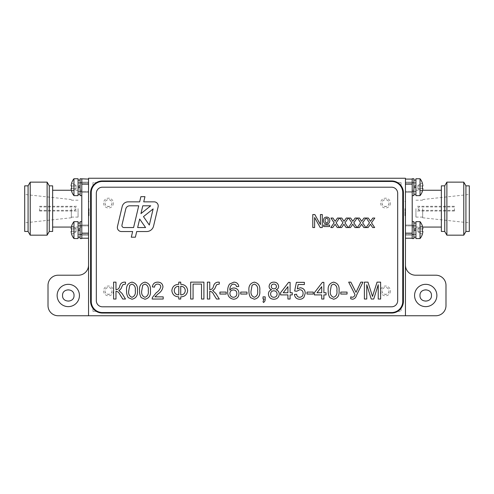 <?xml version="1.0" encoding="UTF-8"?>
<svg xmlns="http://www.w3.org/2000/svg" width="494" height="494" viewBox="0 0 494 494"><rect width="100%" height="100%" fill="white"/><g stroke="black" fill="none" stroke-linecap="round" stroke-linejoin="round"><path stroke-width="0.37" stroke-dasharray="2.47 1.85" d="M412.206 221.664L412.206 238.553L413.892 238.553L413.892 221.664L413.892 238.553L413.892 221.664L412.206 221.664L412.206 178.754L412.206 195.649L412.206 178.754L413.892 178.754L413.892 195.649L413.892 178.754L413.892 195.649L412.206 195.649M413.892 225.894L413.892 234.669L413.892 225.894M412.206 225.894L412.206 234.669L412.206 225.894M415.923 230.124L415.923 221.664L415.923 238.553L415.923 225.888L415.923 234.329L415.923 230.105L413.892 230.865L415.923 230.124L413.892 230.865L413.892 225.715L413.892 229.352L415.923 228.617L413.892 229.352L415.923 228.617L415.923 223.016L415.923 228.617M413.892 230.865L413.892 237.2L413.892 230.865L413.892 234.502L415.923 234.502L415.923 225.715L415.923 234.502L413.892 234.502L413.892 223.016L413.892 229.352M415.923 237.2L415.923 223.016L415.923 237.2L413.892 237.2L413.892 223.016L415.923 223.016M413.892 182.984L413.892 191.765L413.892 182.984M412.206 182.984L412.206 191.765L412.206 182.984M413.892 237.2L413.892 223.016M415.923 187.22L415.923 194.296L415.923 187.22L415.923 191.592L415.923 187.22L413.892 187.955L415.923 187.22L413.892 187.955L413.892 182.811L413.892 186.448L415.923 185.707L413.892 186.448L415.923 185.707L415.923 180.106L415.923 185.707M413.892 187.955L413.892 194.296L413.892 187.955L413.892 191.592L415.923 191.592L415.923 182.811L415.923 191.592L413.892 191.592L413.892 180.106L413.892 186.448M415.923 194.296L415.923 180.106L415.923 194.296L413.892 194.296L413.892 180.106L415.923 180.106M413.892 194.296L413.892 180.106M81.794 195.649L80.108 195.649L80.108 178.754L80.108 195.649L80.108 178.754L81.794 178.754L81.794 238.553L81.794 221.664L81.794 238.553L80.108 238.553L80.108 221.664L80.108 238.553L80.108 221.664L81.794 221.664M81.794 234.323L81.794 225.548L81.794 234.323M80.108 234.323L80.108 225.548L80.108 234.323M80.108 230.124L80.108 237.2L80.108 230.124L80.108 234.502L80.108 230.124L78.077 230.865L80.108 230.124L78.077 230.865L78.077 225.715L78.077 229.352L80.108 228.617L78.077 229.352L80.108 228.617L80.108 223.016L80.108 228.617M78.077 230.865L78.077 237.2L78.077 230.865L78.077 234.502L80.108 234.502L80.108 225.715L80.108 234.502L78.077 234.502L78.077 223.016L78.077 229.352M80.108 237.2L80.108 223.016L80.108 237.2L78.077 237.2L78.077 223.016L80.108 223.016M81.794 179.396L81.794 184.163L81.794 179.094L88.55 179.094L88.55 238.219L88.55 233.149L81.794 233.149L81.794 238.219L81.794 233.149M81.794 191.419L81.794 182.644L81.794 191.419M80.108 191.419L80.108 182.644L80.108 191.419M78.077 237.2L78.077 223.016M80.108 187.22L80.108 194.296L80.108 187.22L80.108 191.592L80.108 187.22L78.077 187.955L80.108 187.22L78.077 187.955L78.077 182.811L78.077 186.448L80.108 185.707L78.077 186.448L80.108 185.707L80.108 180.106L80.108 185.707M78.077 187.955L78.077 194.296L78.077 187.955L78.077 191.592L80.108 191.592L80.108 182.811L80.108 191.592L78.077 191.592L78.077 180.106L78.077 186.448M80.108 194.296L80.108 180.106L80.108 194.296L78.077 194.296L78.077 180.106L80.108 180.106M78.077 194.296L78.077 180.106M71.667 185.954L76.051 185.954L71.667 185.954L76.051 185.954L76.051 188.455L71.667 188.455L76.051 188.455L76.051 185.954L71.667 185.954L76.051 185.954L76.051 189.066L71.667 191.252L76.051 189.066L71.667 191.252L76.051 189.066L76.051 188.455L71.099 188.455A13.455 13.455 0 0 0 71.667 191.252L71.611 191.277A13.511 13.511 0 0 0 73.952 195.649L73.952 178.754A13.511 13.511 0 0 0 71.611 183.126L71.667 183.151A13.455 13.455 0 0 0 71.099 185.954A13.455 13.455 0 0 1 71.667 183.151L76.051 185.336L76.051 185.954L76.051 185.336L76.051 185.954L71.099 185.954A13.455 13.455 0 0 1 71.667 183.151L76.051 185.336L76.051 189.066L76.051 188.455L71.667 188.455A13.35 11.949 90 0 1 71.667 185.954A13.35 11.949 90 0 0 71.667 188.455L71.099 188.455A13.455 13.455 0 0 0 71.667 191.252A13.455 13.455 0 0 1 71.099 188.455L71.667 188.455A13.35 11.949 90 0 1 71.667 185.954L71.099 185.954M73.952 195.649L78.077 195.649L78.077 178.754L78.077 195.649L78.077 178.754L73.952 178.754M88.636 187.201L88.636 182.978L88.636 187.201M78.077 187.201L78.077 182.978L78.077 187.201M71.667 228.858L76.051 228.858L71.667 228.858L76.051 228.858L71.667 228.858L76.051 228.858L76.051 231.359L71.667 231.359L76.051 231.359L76.051 228.858L76.051 231.976L71.667 234.162L76.051 231.976L71.667 234.162L76.051 231.976L76.051 231.359L71.667 231.359A13.35 11.949 90 0 1 71.667 228.858A13.35 11.949 90 0 0 71.667 231.359L71.099 231.359A13.455 13.455 0 0 0 71.667 234.162A13.455 13.455 0 0 1 71.099 231.359A13.455 13.455 0 0 0 71.667 234.162L71.611 234.187A13.511 13.511 0 0 0 73.952 238.553L73.952 221.664A13.511 13.511 0 0 0 71.611 226.03L71.667 226.054A13.455 13.455 0 0 0 71.099 228.858A13.455 13.455 0 0 1 71.667 226.054L76.051 228.24L76.051 228.858L76.051 228.24L76.051 228.858L71.099 228.858A13.455 13.455 0 0 1 71.667 226.054L76.051 228.24L76.051 231.976L76.051 231.359L71.667 231.359A13.35 11.949 90 0 1 71.667 228.858L71.099 228.858M73.952 238.553L78.077 238.553L78.077 221.664L78.077 238.553L78.077 221.664L73.952 221.664M88.636 230.105L88.636 234.329L88.636 230.105M78.077 230.105L78.077 234.329L78.077 230.105M420.048 187.201L420.048 178.754L420.048 187.201M420.048 178.754A13.511 13.511 0 0 1 422.389 183.126L422.333 183.151A13.455 13.455 0 0 1 422.901 185.954L422.333 185.954A13.35 11.949 -90 0 1 422.333 188.455L422.901 188.455A13.455 13.455 0 0 1 422.333 191.252A13.455 13.455 0 0 0 422.901 188.455L422.333 188.455A13.35 11.949 -90 0 0 422.333 185.954L422.901 185.954A13.455 13.455 0 0 0 422.333 183.151L422.333 183.151A13.455 13.455 0 0 1 422.901 185.954L422.333 185.954A13.35 11.949 -90 0 1 422.333 188.455L422.901 188.455A13.455 13.455 0 0 1 422.333 191.252L422.389 191.277A13.511 13.511 0 0 1 420.048 195.649L415.923 195.649L415.923 178.754L415.923 195.649L415.923 178.754L420.048 178.754L420.048 195.649M415.923 187.201L415.923 182.978L415.923 187.201M405.364 187.201L405.364 182.978L405.364 187.201M422.333 231.359L417.949 231.359L422.333 231.359L417.949 231.359L422.333 231.359L417.949 231.359L417.949 228.858L422.333 228.858L417.949 228.858L417.949 231.359L417.949 228.24L422.333 226.054L417.949 228.24L417.949 228.858L422.901 228.858A13.455 13.455 0 0 0 422.333 226.054L422.389 226.03A13.511 13.511 0 0 0 420.048 221.664L420.048 238.553A13.511 13.511 0 0 0 422.389 234.187L422.333 234.162A13.455 13.455 0 0 0 422.901 231.359A13.455 13.455 0 0 1 422.333 234.162L417.949 231.976L417.949 231.359L417.949 231.976L417.949 231.359L422.901 231.359A13.455 13.455 0 0 1 422.333 234.162L417.949 231.976L422.333 234.162L417.949 231.976L417.949 228.24L417.949 228.858L422.333 228.858A13.35 11.949 -90 0 1 422.333 231.359A13.35 11.949 -90 0 0 422.333 228.858L422.901 228.858A13.455 13.455 0 0 0 422.333 226.054A13.455 13.455 0 0 1 422.901 228.858L422.333 228.858A13.35 11.949 -90 0 1 422.333 231.359L422.901 231.359M405.364 230.105L405.364 234.329L405.364 230.105M420.048 221.664L415.923 221.664L415.923 238.553L420.048 238.553M412.206 230.105L412.206 235.175L412.206 230.105M405.451 230.105L405.451 235.175L405.451 230.105M412.206 187.201L412.206 182.132L412.206 187.201M405.451 187.201L405.451 182.132L405.451 187.201M441.358 208.653L441.358 227.067L441.358 208.653M412.206 208.653L412.206 227.067L412.206 208.653M444.736 185.849L444.736 231.458M441.358 185.849L441.358 231.458M446.885 182.132L446.885 235.175M463.773 182.132L463.773 235.175M465.922 185.849L465.922 231.458M469.3 185.849L469.3 231.458M469.3 208.653L469.3 222.843L469.3 208.653M422.679 208.653L422.679 217.774L422.679 208.653M415.923 208.653L415.923 217.101L415.923 208.653M454.437 208.653L454.437 211.018L454.437 208.653M418.961 208.653L418.961 210.345L418.961 208.653M88.55 230.105L88.55 235.175L88.55 230.105M81.794 230.105L81.794 235.175L81.794 230.105M88.55 187.201L88.55 182.132L88.55 187.201M81.794 187.201L81.794 182.132L81.794 187.201M81.794 208.653L81.794 227.067L81.794 208.653M52.642 231.458L52.642 185.849M49.264 231.458L49.264 185.849M47.115 235.175L47.115 182.132M30.227 235.175L30.227 182.132M28.078 231.458L28.078 185.849M24.7 231.458L24.7 185.849M71.321 208.653L71.321 217.774L71.321 208.653M24.7 208.653L24.7 222.843L24.7 208.653M78.077 208.653L78.077 217.101L78.077 208.653M39.563 208.653L39.563 211.018L39.563 208.653M75.039 208.653L75.039 210.345L75.039 208.653M113.385 290.917A4.897 4.897 0 0 1 106.037 295.159A4.897 4.897 0 0 1 106.037 286.674A4.897 4.897 0 0 1 113.385 290.917M111.947 290.917C112.163 295.387 104.808 295.387 105.024 290.917C104.808 286.452 112.163 286.452 111.947 290.917A3.464 3.464 0 0 1 106.753 293.918A3.464 3.464 0 0 1 106.753 287.922A3.464 3.464 0 0 1 111.947 290.917M113.385 203.083A4.897 4.897 0 0 1 106.037 207.326A4.897 4.897 0 0 1 106.037 198.841A4.897 4.897 0 0 1 113.385 203.083M111.947 203.083C112.163 207.548 104.808 207.548 105.024 203.083C104.808 198.613 112.163 198.613 111.947 203.083A3.464 3.464 0 0 1 106.753 206.078A3.464 3.464 0 0 1 106.753 200.082A3.464 3.464 0 0 1 111.947 203.083M390.414 203.083A4.897 4.897 0 0 1 383.066 207.326A4.897 4.897 0 0 1 383.066 198.841A4.897 4.897 0 0 1 390.414 203.083M388.976 203.083C389.192 207.548 381.837 207.548 382.053 203.083C381.837 198.613 389.192 198.613 388.976 203.083A3.464 3.464 0 0 1 383.782 206.078A3.464 3.464 0 0 1 383.782 200.082A3.464 3.464 0 0 1 388.976 203.083M390.414 290.917A4.897 4.897 0 0 1 383.066 295.159A4.897 4.897 0 0 1 383.066 286.674A4.897 4.897 0 0 1 390.414 290.917M388.976 290.917C389.192 295.387 381.837 295.387 382.053 290.917C381.837 286.452 389.192 286.452 388.976 290.917A3.464 3.464 0 0 1 383.782 293.918A3.464 3.464 0 0 1 383.782 287.922A3.464 3.464 0 0 1 388.976 290.917M419.974 295.48A5.743 5.743 0 0 0 428.588 300.457A5.743 5.743 0 0 0 428.588 290.509A5.743 5.743 0 0 0 419.974 295.48M62.54 295.48A5.743 5.743 0 0 0 71.155 300.457A5.743 5.743 0 0 0 71.155 290.509A5.743 5.743 0 0 0 62.54 295.48M90.581 301.223A11.825 11.825 0 0 0 102.406 313.048L391.594 313.048A11.825 11.825 0 0 0 403.419 301.223L403.419 192.777A11.825 11.825 0 0 0 391.594 180.952L102.406 180.952A11.825 11.825 0 0 0 90.581 192.777L90.581 301.223L90.581 192.777A11.825 11.825 0 0 1 92.946 185.682A11.825 11.825 0 0 0 90.581 192.777L90.581 301.223A11.825 11.825 0 0 0 92.946 308.318L92.946 311.356L96.311 311.356A11.825 11.825 0 0 0 102.406 313.048A11.825 11.825 0 0 1 96.311 311.356L92.946 311.356L92.946 308.318A11.825 11.825 0 0 1 90.581 301.223M102.406 312.541A11.146 11.146 0 0 1 91.254 301.396L91.254 192.604A11.146 11.146 0 0 1 102.406 181.459L391.594 181.459A11.146 11.146 0 0 1 402.746 192.604L402.746 301.396A11.146 11.146 0 0 1 391.594 312.541L102.406 312.541M405.451 315.752L405.451 178.248L405.451 315.752L405.451 178.248L88.55 178.248L88.55 315.752L88.55 178.248L88.55 315.752L405.451 315.752L88.55 315.752M405.451 233.149L405.451 179.094L405.451 238.219L405.451 233.149L412.206 233.149M88.55 233.149L88.55 179.094M397.689 311.356L401.054 311.356L401.054 308.318A11.825 11.825 0 0 0 403.419 301.223A11.825 11.825 0 0 1 401.054 308.318L401.054 311.356L397.689 311.356A11.825 11.825 0 0 1 391.594 313.048L102.406 313.048L391.594 313.048A11.825 11.825 0 0 0 397.689 311.356M401.054 185.682L401.054 182.644L397.689 182.644A11.825 11.825 0 0 0 391.594 180.952A11.825 11.825 0 0 1 397.689 182.644L401.054 182.644L401.054 185.682A11.825 11.825 0 0 1 403.419 192.777L403.419 301.223L403.419 192.777A11.825 11.825 0 0 0 401.054 185.682M92.946 182.644L92.946 185.682L92.946 182.644L96.311 182.644L92.946 182.644M96.311 182.644A11.825 11.825 0 0 1 102.406 180.952L391.594 180.952L102.406 180.952A11.825 11.825 0 0 0 96.311 182.644M405.451 178.248L88.55 178.248L405.451 178.248M405.451 265.074A10.133 10.133 0 0 0 415.584 275.207L435.856 275.207A10.133 10.133 0 0 1 445.989 285.347L445.989 305.613A10.133 10.133 0 0 1 435.856 315.752L58.144 315.752A10.133 10.133 0 0 1 48.011 305.613L48.011 285.347A10.133 10.133 0 0 1 58.144 275.207L78.416 275.207A10.133 10.133 0 0 0 88.55 265.074M88.55 238.219L81.794 238.219M88.55 184.163L81.794 184.163M412.206 179.094L412.206 184.163L412.206 179.094L405.451 179.094M405.451 238.219L412.206 238.219M405.451 184.163L412.206 184.163M422.333 226.054L417.949 228.24L422.333 226.054M422.333 188.455L417.949 188.455L417.949 185.336L422.333 183.151L417.949 185.336L417.949 185.954L422.901 185.954L417.949 185.954L422.333 185.954L417.949 185.954L417.949 188.455L422.333 188.455L417.949 188.455L422.333 188.455L417.949 188.455L417.949 189.066L417.949 188.455L422.901 188.455L417.949 188.455L417.949 185.336L417.949 185.954L422.901 185.954L417.949 185.954L417.949 189.066L417.949 188.455L422.901 188.455M422.333 191.252L417.949 189.066L422.333 191.252M422.333 183.151L417.949 185.336L422.333 183.151M422.333 185.954L417.949 185.954L422.333 185.954M71.667 226.054L76.051 228.24L71.667 226.054M71.667 183.151L76.051 185.336L71.667 183.151M397.676 300.716L397.676 193.284A6.082 6.082 0 0 0 391.594 187.201L102.406 187.201A6.082 6.082 0 0 0 96.324 193.284L96.324 300.716A6.082 6.082 0 0 0 102.406 306.799L391.594 306.799A6.082 6.082 0 0 0 397.676 300.716M405.451 208.653L405.451 216.255L405.451 208.653M404.944 208.653L404.944 215.748L404.944 208.653M89.056 208.653L89.056 215.748L89.056 208.653M88.55 208.653L88.55 216.255L88.55 208.653M412.206 234.669L413.892 234.669L412.206 234.669M412.206 225.548L413.892 225.548L412.206 225.548M413.892 225.715L415.923 225.715L413.892 225.715M412.206 191.765L413.892 191.765L412.206 191.765M412.206 182.644L413.892 182.644L412.206 182.644M413.892 182.811L415.923 182.811L413.892 182.811M81.794 225.548L80.108 225.548L81.794 225.548M81.794 234.669L80.108 234.669L81.794 234.669M78.077 225.715L80.108 225.715L78.077 225.715M81.794 182.644L80.108 182.644L81.794 182.644M81.794 191.765L80.108 191.765L81.794 191.765M78.077 182.811L80.108 182.811L78.077 182.811M78.077 191.425L88.636 191.425L78.077 191.425M78.077 182.978L88.636 182.978L78.077 182.978M78.077 234.329L88.636 234.329L78.077 234.329M78.077 225.888L88.636 225.888L78.077 225.888M415.923 182.978L405.364 182.978L415.923 182.978M415.923 191.425L405.364 191.425L415.923 191.425M415.923 225.888L405.364 225.888L415.923 225.888M415.923 234.329L405.364 234.329L415.923 234.329M405.451 235.175L412.206 235.175L405.451 235.175M405.451 225.042L412.206 225.042L405.451 225.042M405.451 192.271L412.206 192.271L405.451 192.271M405.451 182.132L412.206 182.132L405.451 182.132M422.611 190.246L412.206 190.246M422.611 227.067L412.206 227.067M422.679 217.774L469.3 222.843M422.679 199.533L469.3 194.463M422.679 200.206L415.923 200.206M422.679 217.101L415.923 217.101M454.437 206.288L415.923 206.288M454.437 211.018L415.923 211.018M454.437 206.967L418.961 206.967L417.269 208.653L418.961 210.345L454.437 210.345M88.55 225.042L81.794 225.042L88.55 225.042M88.55 235.175L81.794 235.175L88.55 235.175M88.55 182.132L81.794 182.132L88.55 182.132M88.55 192.271L81.794 192.271L88.55 192.271M71.389 227.067L81.794 227.067M71.389 190.246L81.794 190.246M71.321 199.533L24.7 194.463M71.321 217.774L24.7 222.843M71.321 217.101L78.077 217.101M71.321 200.206L78.077 200.206M39.563 211.018L78.077 211.018M39.563 206.288L78.077 206.288M39.563 210.345L75.039 210.345L76.731 208.653L75.039 206.967L39.563 206.967M405.451 201.558L404.944 201.558L405.451 201.052M405.451 215.748L404.944 215.748L405.451 216.255M88.55 215.748L89.056 215.748L88.55 216.255M88.55 201.558L89.056 201.558L88.55 201.052"/><path stroke-width="0.74" d="M412.206 221.664L413.892 221.664L413.892 238.553L412.206 238.553L412.206 178.754L413.892 178.754L413.892 195.649L412.206 195.649M413.892 230.865L415.923 230.124L415.923 221.664L420.048 221.664L420.048 238.553A13.511 13.511 0 0 0 422.389 234.187L422.333 234.162A13.455 13.455 0 0 0 422.901 231.359L422.333 231.359A13.35 11.949 -90 0 0 422.333 228.858L422.901 228.858A13.455 13.455 0 0 0 422.333 226.054L422.389 226.03A13.511 13.511 0 0 0 420.048 221.664M415.923 228.617L413.892 229.352M413.892 187.955L415.923 187.22M415.923 185.707L413.892 186.448M81.794 221.664L80.108 221.664L80.108 238.553L81.794 238.553L81.794 179.396M88.55 179.094L80.108 178.754L80.108 195.649L81.794 195.649M78.077 230.865L80.108 230.124M80.108 228.617L78.077 229.352M78.077 187.955L80.108 187.22M80.108 185.707L78.077 186.448M158.222 205.912A4.057 4.057 0 0 0 154.171 201.855L143.723 201.855L144.952 196.661L140.889 196.661L139.66 201.855L128.107 201.855A6.082 6.082 0 0 0 122.185 206.541L117.461 226.542A4.057 4.057 0 0 0 121.407 231.532L132.645 231.532L131.305 237.2L135.368 237.2L136.708 231.532L146.669 231.532A7.095 7.095 0 0 0 153.572 226.067L158.117 206.844A4.057 4.057 0 0 0 154.171 201.855L143.723 201.855L144.952 196.661L140.889 196.661L139.66 201.855L128.107 201.855A6.082 6.082 0 0 0 122.185 206.541L117.461 226.542A4.057 4.057 0 0 0 121.407 231.532L132.645 231.532L131.305 237.2L135.368 237.2L136.708 231.532L146.669 231.532A7.095 7.095 0 0 0 153.572 226.067L158.117 206.844A4.057 4.057 0 0 0 158.222 205.912M73.952 178.754L73.952 195.649L78.077 195.649L78.077 178.754L73.952 178.754A13.511 13.511 0 0 0 71.611 183.126L71.667 183.151A13.455 13.455 0 0 0 71.099 185.954L71.667 185.954A13.35 11.949 90 0 0 71.667 188.455L71.099 188.455A13.455 13.455 0 0 0 71.667 191.252L71.611 191.277A13.511 13.511 0 0 0 73.952 195.649M73.952 221.664L73.952 238.553L78.077 238.553L78.077 221.664L73.952 221.664A13.511 13.511 0 0 0 71.611 226.03L71.667 226.054A13.455 13.455 0 0 0 71.099 228.858L71.667 228.858A13.35 11.949 90 0 0 71.667 231.359L71.099 231.359A13.455 13.455 0 0 0 71.667 234.162L71.611 234.187A13.511 13.511 0 0 0 73.952 238.553L73.952 238.553M420.048 187.201L420.048 178.754L415.923 178.754L415.923 195.649L420.048 195.649L420.048 187.201M420.048 195.649A13.511 13.511 0 0 0 422.389 191.277L422.333 191.252A13.455 13.455 0 0 0 422.901 188.455L422.333 188.455A13.35 11.949 -90 0 0 422.333 185.954L422.901 185.954A13.455 13.455 0 0 0 422.333 183.151L422.389 183.126A13.511 13.511 0 0 0 420.048 178.754M420.048 238.553L415.923 238.553L415.923 230.105M444.736 208.653L444.736 185.849L441.358 185.849L441.358 231.458L444.736 231.458L444.736 208.653M444.736 231.458L446.885 235.175L446.885 182.132L444.736 185.849M465.922 231.458L465.922 185.849L469.3 185.849L469.3 231.458L465.922 231.458L463.773 235.175L463.773 182.132L446.885 182.132M49.264 185.849L52.642 185.849L52.642 231.458L49.264 231.458L47.115 235.175L47.115 182.132L49.264 185.849L49.264 231.458M28.078 185.849L28.078 231.458L24.7 231.458L24.7 185.849L28.078 185.849L30.227 182.132L30.227 235.175L47.115 235.175M419.974 295.48C419.622 302.89 431.818 302.89 431.46 295.48C431.818 288.07 419.622 288.07 419.974 295.48M414.571 295.48A11.146 11.146 0 0 0 431.293 305.138A11.146 11.146 0 0 0 431.293 285.822A11.146 11.146 0 0 0 414.571 295.48M62.54 295.48C62.182 302.89 74.378 302.89 74.026 295.48C74.378 288.07 62.182 288.07 62.54 295.48M57.131 295.48A11.146 11.146 0 0 0 73.853 305.138A11.146 11.146 0 0 0 73.853 285.822A11.146 11.146 0 0 0 57.131 295.48M88.55 265.074A10.133 10.133 0 0 1 78.416 275.207L58.144 275.207A10.133 10.133 0 0 0 48.011 285.347L48.011 305.613A10.133 10.133 0 0 0 58.144 315.752L435.856 315.752A10.133 10.133 0 0 0 445.989 305.613L445.989 285.347A10.133 10.133 0 0 0 435.856 275.207L415.584 275.207A10.133 10.133 0 0 1 405.451 265.074M405.451 315.752L405.451 178.248L88.55 178.248L88.55 315.752M90.581 301.223A11.825 11.825 0 0 0 102.406 313.048L391.594 313.048A11.825 11.825 0 0 0 403.419 301.223L403.419 192.777A11.825 11.825 0 0 0 391.594 180.952L102.406 180.952A11.825 11.825 0 0 0 90.581 192.777L90.581 301.223M88.55 238.219L81.794 238.219M88.55 233.149L81.794 233.149M88.55 184.163L81.794 184.163M405.451 238.219L412.206 238.219M405.451 233.149L412.206 233.149M405.451 179.094L412.206 179.094M405.451 184.163L412.206 184.163M422.901 231.359L422.333 231.359M422.901 188.455L422.333 188.455M71.099 228.858L71.667 228.858M71.099 185.954L71.667 185.954M397.676 193.284A6.082 6.082 0 0 0 391.594 187.201L102.406 187.201A6.082 6.082 0 0 0 96.324 193.284L96.324 300.716A6.082 6.082 0 0 0 102.406 306.799L391.594 306.799A6.082 6.082 0 0 0 397.676 300.716L397.676 193.284M354.976 294.535L348.678 282.136L350.839 282.136L356.02 292.331L360.824 282.136L362.973 282.136L356.538 295.264C355.983 297.474 354.704 298.802 352.704 299.247L350.734 298.808L350.734 296.863L352.481 297.295C353.84 296.962 354.673 296.042 354.976 294.535L348.678 282.136L350.839 282.136L356.02 292.331L360.824 282.136L362.973 282.136L356.538 295.264C355.983 297.474 354.704 298.802 352.704 299.247L350.734 298.808L350.734 296.863L352.481 297.295C353.84 296.962 354.673 296.042 354.976 294.535M329.856 297.616C328.609 295.498 328.065 293.189 328.214 290.694C327.689 286.001 329.492 283.142 333.629 282.136C337.754 283.148 339.557 286.001 339.038 290.694C339.563 295.393 337.76 298.24 333.629 299.247L329.856 297.616C328.609 295.498 328.065 293.189 328.214 290.694C327.689 286.001 329.492 283.142 333.629 282.136C337.754 283.148 339.557 286.001 339.038 290.694C339.563 295.393 337.76 298.24 333.629 299.247L329.856 297.616M313.27 294.047L306.99 294.047L306.99 292.096L313.27 292.096L313.27 294.047L306.99 294.047L306.99 292.096L313.27 292.096L313.27 294.047M290.095 299.031L287.928 299.031L287.928 294.912L280.567 294.912L280.567 292.744L288.582 282.352L290.095 282.352L290.095 292.744L292.263 292.744L292.263 294.912L290.095 294.912L290.095 299.031L287.928 299.031L287.928 294.912L280.567 294.912L280.567 292.744L288.582 282.352L290.095 282.352L290.095 292.744L292.263 292.744L292.263 294.912L290.095 294.912L290.095 299.031M264.105 299.031L263.024 299.031L263.024 296.863L265.192 296.863L265.192 299.031C265.303 300.562 264.722 301.717 263.456 302.495L263.024 301.624L264.105 299.031L263.024 299.031L263.024 296.863L265.192 296.863L265.192 299.031C265.303 300.562 264.722 301.717 263.456 302.495L263.024 301.624L264.105 299.031M247 294.047L240.72 294.047L240.72 292.096L247 292.096L247 294.047L240.72 294.047L240.72 292.096L247 292.096L247 294.047M226.209 294.047L219.929 294.047L219.929 292.096L226.209 292.096L226.209 294.047L219.929 294.047L219.929 292.096L226.209 292.096L226.209 294.047M190.69 299.031L190.69 282.136L203.905 282.136L203.905 299.031L201.521 299.031L201.521 284.087L193.074 284.087L193.074 299.031L190.69 299.031L190.69 282.136L203.905 282.136L203.905 299.031L201.521 299.031L201.521 284.087L193.074 284.087L193.074 299.031L190.69 299.031M154.925 296.863L163.187 296.863L163.187 299.031L152.146 299.031L152.368 297.524L156.265 292.707C158.555 291.238 160.068 289.274 160.809 286.816C160.581 285.05 159.55 284.136 157.728 284.087C155.74 284.149 154.671 285.155 154.529 287.119L152.362 286.903C152.788 283.772 154.597 282.185 157.777 282.136C160.89 282.21 162.625 283.766 162.971 286.798C162.458 289.719 160.896 292.028 158.284 293.726L154.925 296.863L163.187 296.863L163.187 299.031L152.146 299.031L152.368 297.524L156.265 292.707C158.555 291.238 160.068 289.274 160.809 286.816C160.581 285.05 159.55 284.136 157.728 284.087C155.74 284.149 154.671 285.155 154.529 287.119L152.362 286.903C152.788 283.772 154.597 282.185 157.777 282.136C160.89 282.21 162.625 283.766 162.971 286.798C162.458 289.719 160.896 292.028 158.284 293.726L154.925 296.863M128.23 297.616C126.989 295.498 126.439 293.189 126.588 290.694C126.063 286.001 127.872 283.142 132.003 282.136C136.134 283.148 137.937 286.001 137.418 290.694C137.943 295.393 136.134 298.24 132.003 299.247L128.23 297.616C126.989 295.498 126.439 293.189 126.588 290.694C126.063 286.001 127.872 283.142 132.003 282.136C136.134 283.148 137.937 286.001 137.418 290.694C137.943 295.393 136.134 298.24 132.003 299.247L128.23 297.616M323.619 226.548L323.619 225.048L329.622 225.048L329.622 226.548L323.619 226.548L323.619 225.048L329.622 225.048L329.622 226.548L323.619 226.548M312.782 227.549L312.782 214.538L314.82 214.538L320.452 224.622L320.452 214.538L322.286 214.538L322.286 227.549L320.223 227.549L314.616 217.514L314.616 227.549L312.782 227.549L312.782 214.538L314.82 214.538L320.452 224.622L320.452 214.538L322.286 214.538L322.286 227.549L320.223 227.549L314.616 217.514L314.616 227.549L312.782 227.549M341.626 227.549L339.631 227.549L342.966 222.794L339.798 218.045L341.792 218.045L343.991 221.331L346.3 218.045L348.295 218.045L344.96 222.794L348.134 227.549L346.133 227.549L343.935 224.257L341.626 227.549L339.631 227.549L342.966 222.794L339.798 218.045L341.792 218.045L343.991 221.331L346.3 218.045L348.295 218.045L344.96 222.794L348.134 227.549L346.133 227.549L343.935 224.257L341.626 227.549M359.305 227.549L357.304 227.549L360.639 222.794L357.471 218.045L359.471 218.045L361.67 221.331L363.973 218.045L365.974 218.045L362.639 222.794L365.807 227.549L363.812 227.549L361.614 224.257L359.305 227.549L357.304 227.549L360.639 222.794L357.471 218.045L359.471 218.045L361.67 221.331L363.973 218.045L365.974 218.045L362.639 222.794L365.807 227.549L363.812 227.549L361.614 224.257L359.305 227.549M368.141 227.549L366.147 227.549L369.481 222.794L366.313 218.045L368.308 218.045L370.506 221.331L372.816 218.045L374.81 218.045L371.476 222.794L374.65 227.549L372.649 227.549L370.451 224.257L368.141 227.549L366.147 227.549L369.481 222.794L366.313 218.045L368.308 218.045L370.506 221.331L372.816 218.045L374.81 218.045L371.476 222.794L374.65 227.549L372.649 227.549L370.451 224.257L368.141 227.549M350.468 227.549L348.468 227.549L351.802 222.794L348.634 218.045L350.635 218.045L352.827 221.331L355.137 218.045L357.131 218.045L353.803 222.794L356.971 227.549L354.976 227.549L352.772 224.257L350.468 227.549L348.468 227.549L351.802 222.794L348.634 218.045L350.635 218.045L352.827 221.331L355.137 218.045L357.131 218.045L353.803 222.794L356.971 227.549L354.976 227.549L352.772 224.257L350.468 227.549M332.789 227.549L330.789 227.549L334.129 222.794L330.955 218.045L332.956 218.045L335.154 221.331L337.464 218.045L339.458 218.045L336.124 222.794L339.298 227.549L337.297 227.549L335.099 224.257L332.789 227.549L330.789 227.549L334.129 222.794L330.955 218.045L332.956 218.045L335.154 221.331L337.464 218.045L339.458 218.045L336.124 222.794L339.298 227.549L337.297 227.549L335.099 224.257L332.789 227.549M326.571 224.048C324.465 223.807 323.422 222.596 323.453 220.429C323.521 218.342 324.583 217.212 326.645 217.045C328.708 217.249 329.757 218.41 329.788 220.534C329.745 222.683 328.671 223.85 326.571 224.048C324.465 223.807 323.422 222.596 323.453 220.429C323.521 218.342 324.583 217.212 326.645 217.045C328.708 217.249 329.757 218.41 329.788 220.534C329.745 222.683 328.671 223.85 326.571 224.048M113.595 299.031L113.595 282.136L115.979 282.136L115.979 289.712C118.023 289.546 119.27 288.366 119.727 286.174C120.314 283.772 121.777 282.426 124.111 282.136L125.507 282.16L125.507 284.106L122.987 284.612L121.765 286.841C121.333 288.521 120.375 289.731 118.881 290.472L122.043 293.479L125.507 299.031L122.74 299.031L119.919 294.517C119.14 292.652 117.825 291.559 115.979 291.232L115.979 299.031L113.595 299.031L113.595 282.136L115.979 282.136L115.979 289.712C118.023 289.546 119.27 288.366 119.727 286.174C120.314 283.772 121.777 282.426 124.111 282.136L125.507 282.16L125.507 284.106L122.987 284.612L121.765 286.841C121.333 288.521 120.375 289.731 118.881 290.472L122.043 293.479L125.507 299.031L122.74 299.031L119.919 294.517C119.14 292.652 117.825 291.559 115.979 291.232L115.979 299.031L113.595 299.031M141.222 297.616C139.981 295.498 139.438 293.189 139.586 290.694C139.061 286.001 140.864 283.142 144.995 282.136C149.126 283.148 150.929 286.001 150.411 290.694C150.936 295.393 149.132 298.24 144.995 299.247L141.222 297.616C139.981 295.498 139.438 293.189 139.586 290.694C139.061 286.001 140.864 283.142 144.995 282.136C149.126 283.148 150.929 286.001 150.411 290.694C150.936 295.393 149.132 298.24 144.995 299.247L141.222 297.616M171.85 290.577C172.338 286.6 174.648 284.513 178.785 284.303L178.785 282.136L180.73 282.136L180.73 284.303C184.842 284.519 187.152 286.613 187.658 290.577C187.164 294.56 184.855 296.653 180.73 296.863L180.73 299.031L178.785 299.031L178.785 296.863C174.648 296.647 172.338 294.554 171.85 290.577C172.338 286.6 174.648 284.513 178.785 284.303L178.785 282.136L180.73 282.136L180.73 284.303C184.842 284.519 187.152 286.613 187.658 290.577C187.164 294.56 184.855 296.653 180.73 296.863L180.73 299.031L178.785 299.031L178.785 296.863C174.648 296.647 172.338 294.554 171.85 290.577M207.369 299.031L207.369 282.136L209.752 282.136L209.752 289.712C211.79 289.546 213.044 288.366 213.501 286.174C214.087 283.772 215.551 282.426 217.885 282.136L219.28 282.16L219.28 284.106L216.761 284.612L215.538 286.841C215.106 288.521 214.149 289.731 212.655 290.472L215.816 293.479L219.28 299.031L216.514 299.031L213.692 294.517C212.908 292.652 211.599 291.559 209.752 291.232L209.752 299.031L207.369 299.031L207.369 282.136L209.752 282.136L209.752 289.712C211.79 289.546 213.044 288.366 213.501 286.174C214.087 283.772 215.551 282.426 217.885 282.136L219.28 282.16L219.28 284.106L216.761 284.612L215.538 286.841C215.106 288.521 214.149 289.731 212.655 290.472L215.816 293.479L219.28 299.031L216.514 299.031L213.692 294.517C212.908 292.652 211.599 291.559 209.752 291.232L209.752 299.031L207.369 299.031M233.897 282.136C236.688 282.259 238.318 283.704 238.769 286.464L236.607 286.681L235.823 284.952L233.755 284.087L231.908 284.587C230.377 286.106 229.704 287.983 229.889 290.206C230.877 288.762 232.248 288.021 233.995 287.983C237.188 288.373 238.849 290.2 238.985 293.467C238.824 296.95 237.046 298.876 233.65 299.247C229.352 298.475 227.376 295.77 227.728 291.12C227.567 288.533 228.179 286.18 229.568 284.056L233.897 282.136C236.688 282.259 238.318 283.704 238.769 286.464L236.607 286.681L235.823 284.952L233.755 284.087L231.908 284.587C230.377 286.106 229.704 287.983 229.889 290.206C230.877 288.762 232.248 288.021 233.995 287.983C237.188 288.373 238.849 290.2 238.985 293.467C238.824 296.95 237.046 298.876 233.65 299.247C229.352 298.475 227.376 295.77 227.728 291.12C227.567 288.533 228.179 286.18 229.568 284.056L233.897 282.136M250.588 297.616C249.347 295.498 248.803 293.189 248.951 290.694C248.426 286.001 250.23 283.142 254.361 282.136C258.492 283.148 260.295 286.001 259.776 290.694C260.301 295.393 258.498 298.24 254.361 299.247L250.588 297.616C249.347 295.498 248.803 293.189 248.951 290.694C248.426 286.001 250.23 283.142 254.361 282.136C258.492 283.148 260.295 286.001 259.776 290.694C260.301 295.393 258.498 298.24 254.361 299.247L250.588 297.616M268.44 294.054C268.47 291.837 269.545 290.41 271.651 289.762C270.02 289.212 269.162 288.095 269.088 286.397C269.415 283.636 270.996 282.216 273.824 282.136C276.683 282.228 278.276 283.667 278.616 286.452C278.536 288.107 277.702 289.206 276.115 289.762C278.165 290.491 279.215 291.935 279.271 294.109C278.956 297.369 277.146 299.08 273.855 299.247C270.539 299.068 268.736 297.339 268.44 294.054C268.47 291.837 269.545 290.41 271.651 289.762C270.02 289.212 269.162 288.095 269.088 286.397C269.415 283.636 270.996 282.216 273.824 282.136C276.683 282.228 278.276 283.667 278.616 286.452C278.536 288.107 277.702 289.206 276.115 289.762C278.165 290.491 279.215 291.935 279.271 294.109C278.956 297.369 277.146 299.08 273.855 299.247C270.539 299.068 268.736 297.339 268.44 294.054M299.679 299.247C296.616 299.098 294.869 297.512 294.43 294.48L296.591 294.263C296.82 296.141 297.857 297.153 299.691 297.295C301.958 297.036 303.088 295.727 303.088 293.362C303.069 291.077 301.939 289.861 299.697 289.712L296.808 291.232L294.646 291.015L296.375 282.352L304.39 282.352L304.39 284.519L298.148 284.519L297.289 288.891L300.296 287.767C303.477 288.156 305.125 289.978 305.255 293.232L303.964 297.197C302.871 298.574 301.439 299.259 299.679 299.247C296.616 299.098 294.869 297.512 294.43 294.48L296.591 294.263C296.82 296.141 297.857 297.153 299.691 297.295C301.958 297.036 303.088 295.727 303.088 293.362C303.069 291.077 301.939 289.861 299.697 289.712L296.808 291.232L294.646 291.015L296.375 282.352L304.39 282.352L304.39 284.519L298.148 284.519L297.289 288.891L300.296 287.767C303.477 288.156 305.125 289.978 305.255 293.232L303.964 297.197C302.871 298.574 301.439 299.259 299.679 299.247M323.879 299.031L321.718 299.031L321.718 294.912L314.351 294.912L314.351 292.744L322.366 282.352L323.879 282.352L323.879 292.744L326.046 292.744L326.046 294.912L323.879 294.912L323.879 299.031L321.718 299.031L321.718 294.912L314.351 294.912L314.351 292.744L322.366 282.352L323.879 282.352L323.879 292.744L326.046 292.744L326.046 294.912L323.879 294.912L323.879 299.031M347.054 294.047L340.774 294.047L340.774 292.096L347.054 292.096L347.054 294.047L340.774 294.047L340.774 292.096L347.054 292.096L347.054 294.047M366.758 299.031L364.381 299.031L364.381 282.136L367.962 282.136L372.501 296.468L377.07 282.136L380.621 282.136L380.621 299.031L378.237 299.031L378.237 284.735L373.73 299.031L371.241 299.031L366.758 284.735L366.758 299.031L364.381 299.031L364.381 282.136L367.962 282.136L372.501 296.468L377.07 282.136L380.621 282.136L380.621 299.031L378.237 299.031L378.237 284.735L373.73 299.031L371.241 299.031L366.758 284.735L366.758 299.031M91.254 301.396A11.146 11.146 0 0 0 102.406 312.541L391.594 312.541A11.146 11.146 0 0 0 402.746 301.396L402.746 192.604A11.146 11.146 0 0 0 391.594 181.459L102.406 181.459A11.146 11.146 0 0 0 91.254 192.604L91.254 301.396M328.121 220.546C328.226 219.311 327.72 218.527 326.608 218.212C325.521 218.515 325.027 219.28 325.12 220.497C325.015 221.75 325.509 222.547 326.62 222.88C327.713 222.553 328.214 221.781 328.121 220.546C328.226 219.311 327.72 218.527 326.608 218.212C325.521 218.515 325.027 219.28 325.12 220.497C325.015 221.75 325.509 222.547 326.62 222.88C327.713 222.553 328.214 221.781 328.121 220.546M121.969 225.054A2.025 2.025 0 0 0 123.945 227.549L133.59 227.549L138.728 205.8L129.731 205.8A4.057 4.057 0 0 0 125.785 208.925L121.969 225.054A2.025 2.025 0 0 0 123.945 227.549L133.59 227.549L138.728 205.8L129.731 205.8A4.057 4.057 0 0 0 125.785 208.925L121.969 225.054M150.732 205.8L142.791 205.8L140.944 213.606L150.732 205.8L142.791 205.8L140.944 213.606L150.732 205.8M143.47 216.625L149.318 225.054L153.128 208.925L143.47 216.625L149.318 225.054L153.128 208.925L143.47 216.625M139.666 219.021L137.647 227.549L145.582 227.549L139.666 219.021L137.647 227.549L145.582 227.549L139.666 219.021M131.978 284.087L129.731 285.242L128.755 290.688C128.218 294.004 129.305 296.202 132.003 297.295C134.701 296.202 135.788 293.998 135.251 290.688C135.782 287.36 134.695 285.162 131.978 284.087L129.731 285.242L128.755 290.688C128.218 294.004 129.305 296.202 132.003 297.295C134.701 296.202 135.788 293.998 135.251 290.688C135.782 287.36 134.695 285.162 131.978 284.087M144.977 284.087L142.729 285.242L141.747 290.688C141.216 294.004 142.297 296.202 144.995 297.295C147.7 296.202 148.78 293.998 148.243 290.688C148.78 287.36 147.687 285.162 144.977 284.087L142.729 285.242L141.747 290.688C141.216 294.004 142.297 296.202 144.995 297.295C147.7 296.202 148.78 293.998 148.243 290.688C148.78 287.36 147.687 285.162 144.977 284.087M174.234 290.583C174.462 293.319 175.975 294.764 178.785 294.912L178.785 286.248C175.975 286.403 174.462 287.848 174.234 290.583C174.462 293.319 175.975 294.764 178.785 294.912L178.785 286.248C175.975 286.403 174.462 287.848 174.234 290.583M180.73 294.912C183.54 294.77 185.059 293.325 185.281 290.583C185.052 287.848 183.54 286.403 180.73 286.248L180.73 294.912C183.54 294.77 185.059 293.325 185.281 290.583C185.052 287.848 183.54 286.403 180.73 286.248L180.73 294.912M236.824 293.535C236.756 291.287 235.613 290.083 233.396 289.935C231.223 290.095 230.056 291.256 229.889 293.424C230.019 295.758 231.211 297.048 233.483 297.295C235.681 297.048 236.793 295.795 236.824 293.535C236.756 291.287 235.613 290.083 233.396 289.935C231.223 290.095 230.056 291.256 229.889 293.424C230.019 295.758 231.211 297.048 233.483 297.295C235.681 297.048 236.793 295.795 236.824 293.535M254.342 284.087L252.094 285.242L251.113 290.688C250.582 294.004 251.662 296.202 254.361 297.295C257.065 296.202 258.146 293.998 257.609 290.688C258.146 287.36 257.053 285.162 254.342 284.087L252.094 285.242L251.113 290.688C250.582 294.004 251.662 296.202 254.361 297.295C257.065 296.202 258.146 293.998 257.609 290.688C258.146 287.36 257.053 285.162 254.342 284.087M277.103 294.078C276.967 292.016 275.868 290.923 273.806 290.799C271.799 290.923 270.731 291.997 270.607 294.01C270.712 296.073 271.799 297.172 273.874 297.295C275.899 297.184 276.973 296.11 277.103 294.078C276.967 292.016 275.868 290.923 273.806 290.799C271.799 290.923 270.731 291.997 270.607 294.01C270.712 296.073 271.799 297.172 273.874 297.295C275.899 297.184 276.973 296.11 277.103 294.078M276.455 286.508C276.3 284.945 275.436 284.136 273.855 284.087C272.305 284.118 271.434 284.89 271.255 286.409C271.385 288.002 272.256 288.817 273.874 288.848C275.436 288.817 276.294 288.039 276.455 286.508C276.3 284.945 275.436 284.136 273.855 284.087C272.305 284.118 271.434 284.89 271.255 286.409C271.385 288.002 272.256 288.817 273.874 288.848C275.436 288.817 276.294 288.039 276.455 286.508M283.241 292.744L287.928 292.744L287.928 286.662L283.241 292.744L287.928 292.744L287.928 286.662L283.241 292.744M317.024 292.744L321.718 292.744L321.718 286.662L317.024 292.744L321.718 292.744L321.718 286.662L317.024 292.744M333.604 284.087L331.357 285.242L330.375 290.688C329.844 294.004 330.924 296.202 333.629 297.295C336.328 296.202 337.408 293.998 336.877 290.688C337.408 287.36 336.315 285.162 333.604 284.087L331.357 285.242L330.375 290.688C329.844 294.004 330.924 296.202 333.629 297.295C336.328 296.202 337.408 293.998 336.877 290.688C337.408 287.36 336.315 285.162 333.604 284.087M413.892 237.2L415.923 237.2M413.892 223.016L415.923 223.016M413.892 194.296L415.923 194.296M413.892 180.106L415.923 180.106M78.077 237.2L80.108 237.2M78.077 223.016L80.108 223.016M78.077 194.296L80.108 194.296M78.077 180.106L80.108 180.106M441.358 190.246L422.611 190.246M441.358 227.067L422.611 227.067M463.773 235.175L446.885 235.175M465.922 185.849L463.773 182.132M52.642 227.067L71.389 227.067M52.642 190.246L71.389 190.246M30.227 182.132L47.115 182.132M28.078 231.458L30.227 235.175"/></g></svg>
